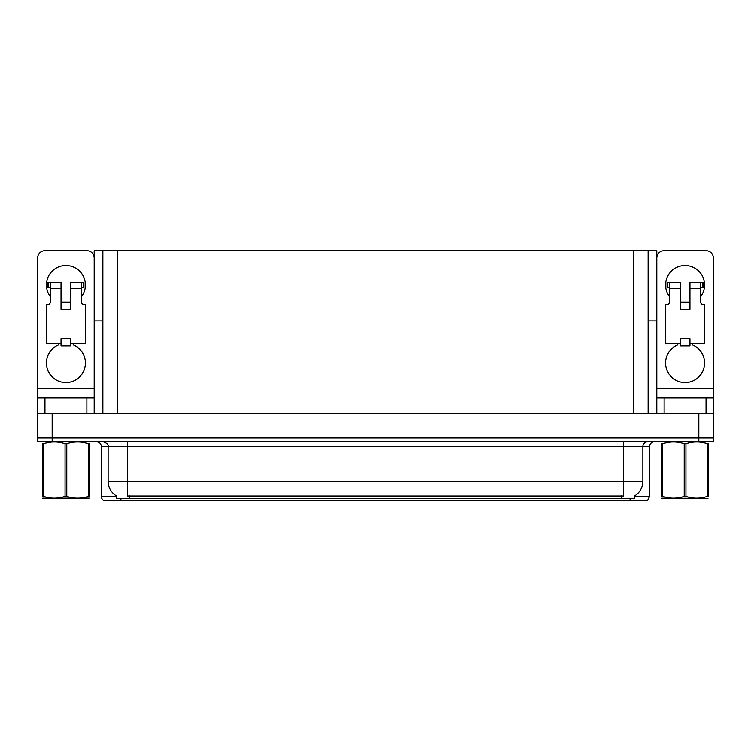 <?xml version="1.0" encoding="UTF-8"?>
<svg xmlns="http://www.w3.org/2000/svg" width="751" height="751" viewBox="0 0 751 751"><rect width="100%" height="100%" fill="white"/><g stroke="black" fill="none" stroke-linecap="round" stroke-linejoin="round"><path stroke-width="1.13" d="M648.122 320.893L656.796 320.893L656.796 388.173L713.356 388.173L713.356 413.529M102.878 320.893L94.204 320.893L94.204 250.693L656.796 250.693L656.796 320.893M634.567 495.923L634.567 498.354L116.433 498.354L116.433 495.923M52.176 441.804L713.45 441.804L713.45 437.899L37.55 437.899L37.55 413.529L52.176 413.529L52.176 437.899L37.55 437.899L37.55 441.804L52.176 441.804L52.176 437.899L713.45 437.899L713.45 413.529L52.176 413.529M102.878 250.693L102.878 413.529M648.122 250.693L648.122 413.529M634.567 496.402L649.587 496.402L649.587 446.676A4.872 4.872 0 0 1 654.459 441.804M649.587 496.402L647.634 500.307L103.366 500.307A4.872 4.872 0 0 1 101.413 496.402L101.413 446.676C101.122 443.719 99.498 442.095 96.541 441.804M114.424 500.307L105.553 500.307M116.574 496.017A17.066 17.066 0 0 1 108.144 481.288L127.642 481.288L127.642 496.017L623.358 496.017L623.358 481.288L642.856 481.288L642.856 446.676A4.872 4.872 0 0 1 647.728 441.804M108.144 481.288L108.144 446.676L101.413 446.676M634.426 496.017A17.066 17.066 0 0 0 642.856 481.288M50.326 296.72A19.498 19.498 0 0 1 65.928 265.516A19.498 19.498 0 0 1 81.521 296.72M73.241 343.517L73.241 344.944A19.498 19.498 0 0 1 81.427 374.852A19.498 19.498 0 0 1 50.42 374.852A19.498 19.498 0 0 1 58.616 344.944L58.616 343.517M86.891 413.529L86.891 397.927L44.957 397.927L44.957 413.529M94.204 258.006A7.313 7.313 0 0 0 86.891 250.693L44.957 250.693A7.313 7.313 0 0 0 37.644 258.006L37.644 388.173L94.204 388.173L94.204 413.529M70.801 309.393L61.047 309.393L61.047 288.431L50.326 288.431L50.326 302.08A2.441 2.441 0 0 1 47.886 304.521L46.421 304.521L46.421 343.517L61.047 343.517L61.047 338.645L70.801 338.645L70.801 343.517L85.426 343.517L85.426 304.521L83.962 304.521A2.441 2.441 0 0 1 81.521 302.08L81.521 288.431L70.801 288.431L70.801 309.393L61.047 309.393M94.204 320.893L94.204 388.173M37.644 413.529L37.644 397.927L44.957 397.927M86.891 397.927L94.204 397.927M37.644 397.927L37.644 388.173M669.479 296.72A19.498 19.498 0 0 1 685.072 265.516A19.498 19.498 0 0 1 700.674 296.72M692.384 343.517L692.384 344.944A19.498 19.498 0 0 1 700.58 374.852A19.498 19.498 0 0 1 669.573 374.852A19.498 19.498 0 0 1 677.759 344.944L677.759 343.517M706.043 413.529L706.043 397.927L664.109 397.927L664.109 413.529M713.356 388.173L713.356 258.006A7.313 7.313 0 0 0 706.043 250.693L664.109 250.693A7.313 7.313 0 0 0 656.796 258.006M689.953 309.393L680.199 309.393L680.199 288.431L669.479 288.431L669.479 302.08A2.441 2.441 0 0 1 667.038 304.521L665.574 304.521L665.574 343.517L680.199 343.517L680.199 338.645L689.953 338.645L689.953 343.517L704.579 343.517L704.579 304.521L703.114 304.521A2.441 2.441 0 0 1 700.674 302.08L700.674 288.431L689.953 288.431L689.953 309.393L680.199 309.393M656.796 413.529L656.796 397.927L664.109 397.927M706.043 397.927L713.356 397.927M656.796 397.927L656.796 388.173M70.801 343.517L70.801 345.958L61.047 345.958L61.047 343.517M70.801 288.431L70.801 282.583L81.521 282.583L81.521 288.431M50.326 287.455L48.59 287.455L48.59 282.583L61.047 282.583L61.047 288.431M48.59 282.583L47.886 282.583L47.886 287.455L48.59 287.455M50.326 288.431L50.326 282.583M81.521 282.583L83.258 282.583L83.258 287.455L81.521 287.455M83.258 287.455L83.962 287.455L83.962 282.583L83.258 282.583M689.953 343.517L689.953 345.958L680.199 345.958L680.199 343.517M689.953 288.431L689.953 282.583L700.674 282.583L700.674 288.431M669.479 287.455L667.742 287.455L667.742 282.583L680.199 282.583L680.199 288.431M667.742 282.583L667.038 282.583L667.038 287.455L667.742 287.455M669.479 288.431L669.479 282.583M700.674 282.583L702.41 282.583L702.41 287.455L700.674 287.455M702.41 287.455L703.114 287.455L703.114 282.583L702.41 282.583M89.144 498.101L42.704 498.176M89.144 496.702L89.144 496.383C89.144 498.748 89.144 498.748 89.144 496.383L88.28 496.383L88.28 443.775C81.146 441.41 73.983 441.41 66.783 443.775L65.065 443.775C57.93 441.41 50.758 441.41 43.567 443.775L42.704 443.775C42.704 441.41 42.704 441.41 42.704 443.775L42.704 443.456M66.783 443.775L66.783 496.383C73.917 498.748 81.089 498.748 88.28 496.383M66.783 496.383L65.065 496.383L65.065 443.775M89.144 443.456L89.144 443.775C89.144 441.41 89.144 441.41 89.144 443.775L88.28 443.775M89.144 443.775L89.144 496.383M43.567 443.775L43.567 496.383L42.704 496.383L42.704 443.775M43.567 496.383C50.702 498.748 57.865 498.748 65.065 496.383M42.704 496.383C42.704 498.748 42.704 498.748 42.704 496.383L42.704 496.702M707.433 443.775L708.296 443.775C708.296 441.41 708.296 441.41 708.296 443.775L708.296 496.383C708.296 498.748 708.296 498.748 708.296 496.383L707.433 496.383L707.433 443.775C700.298 441.41 693.135 441.41 685.935 443.775L684.217 443.775C677.083 441.41 669.911 441.41 662.72 443.775L661.856 443.775C661.856 441.41 661.856 441.41 661.856 443.775L661.856 443.456M707.986 498.354L661.856 498.176M708.296 496.702L708.296 443.456M685.935 443.775L685.935 496.383C693.07 498.748 700.242 498.748 707.433 496.383M685.935 496.383L684.217 496.383L684.217 443.775M662.72 443.775L662.72 496.383L661.856 496.383L661.856 443.775M662.72 496.383C669.854 498.748 677.017 498.748 684.217 496.383M661.856 496.383C661.856 498.748 661.856 498.748 661.856 496.383L661.856 496.702M698.824 413.529L698.824 441.804M117.503 250.693L117.503 413.529M633.497 250.693L633.497 413.529M621.406 498.354L621.406 495.923M129.594 498.354L129.594 495.923M649.587 446.676L108.144 446.676C108.782 444.883 107.158 443.259 103.272 441.804M630.08 500.307L630.08 498.354M120.92 498.354L120.92 500.307M101.413 496.402L116.433 496.402M623.358 441.804L623.358 481.288L127.642 481.288L127.642 441.804M70.801 302.08L61.047 302.08M689.953 302.08L680.199 302.08M52.72 498.044L52.176 498.354L52.72 498.044M671.873 498.044L671.328 498.354L671.873 498.044"/></g></svg>
